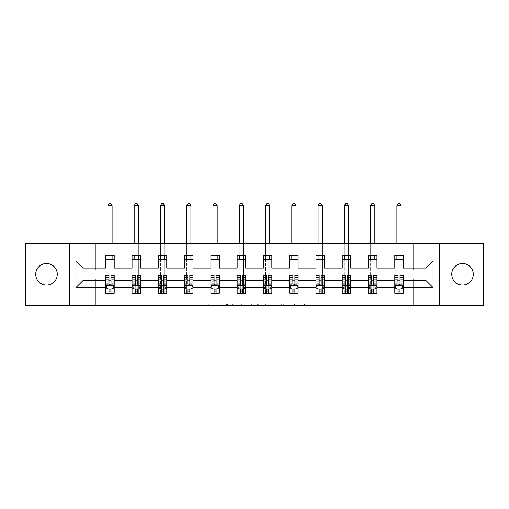<?xml version="1.0" encoding="UTF-8"?>
<svg xmlns="http://www.w3.org/2000/svg" width="509" height="509" viewBox="0 0 509 509"><rect width="100%" height="100%" fill="white"/><g stroke="black" fill="none" stroke-linecap="round" stroke-linejoin="round"><path stroke-width="0.38" stroke-dasharray="2.54 1.91" d="M227.555 305.445L208.83 305.445L227.555 305.445L227.555 303.765L218.832 303.765L218.832 305.445L218.832 303.765L227.555 303.765L227.555 305.445L227.555 303.765L218.832 303.765L218.832 305.445L218.832 303.765L227.555 303.765L208.83 303.765L227.555 303.765M462.496 263.509A10.778 10.778 0 0 0 451.718 274.287A10.778 10.778 0 0 0 462.496 285.065A10.778 10.778 0 0 0 473.275 274.287A10.778 10.778 0 0 0 462.496 263.509M46.504 263.509A10.778 10.778 0 0 0 35.725 274.287A10.778 10.778 0 0 0 46.504 285.065A10.778 10.778 0 0 0 57.282 274.287A10.778 10.778 0 0 0 46.504 263.509M302.81 305.445L283.303 305.445L302.81 305.445L302.81 303.765L294.463 303.765L304.465 303.765L304.465 305.445L304.465 303.765L283.303 303.765L304.465 303.765L304.465 305.445L304.465 303.765L302.81 303.765L302.81 305.445M292.809 305.445L283.965 305.445L292.809 305.445L292.809 303.765L294.463 303.765L292.809 303.765L292.809 305.445L292.809 303.765L283.965 303.765L283.965 305.445L283.965 303.765L292.809 303.765L292.809 305.445M281.655 305.445L283.303 305.445L281.655 305.445L281.655 303.765L283.303 303.765L281.655 303.765L281.655 305.445M207.176 305.445L208.83 305.445L207.176 305.445L207.176 303.765L208.83 303.765L207.176 303.765L207.176 305.445M25.45 305.445L95.762 305.445L95.762 278.754L413.238 278.754L413.238 305.445L95.762 305.445L95.762 278.754L413.238 278.754L413.238 305.445L483.55 305.445L483.55 243.13L413.238 243.13L413.238 269.827L95.762 269.827L95.762 243.13L413.238 243.13L413.238 269.827L95.762 269.827L95.762 243.13L25.45 243.13L25.45 305.445M253.056 305.445L251.401 305.445L253.056 305.445L253.056 303.765L253.056 305.445M231.894 305.445L251.401 305.445L230.24 305.445L231.894 305.445L231.894 303.765L253.056 303.765L230.24 303.765L230.24 305.445L230.24 303.765L231.894 303.765L231.894 305.445M257.599 305.445L278.76 305.445L255.944 305.445L257.599 305.445L257.599 303.765L278.76 303.765L278.76 305.445L278.76 303.765L268.758 303.765L268.758 305.445M400.017 289.023L403.217 289.023L403.217 280.523L425.95 280.523L425.95 268.058L403.217 268.058L403.217 255.34L394.793 255.34L394.793 259.552L403.217 259.552M368.522 259.552L368.522 255.34L376.94 255.34L376.94 259.552L368.522 259.552L368.522 268.058L350.669 268.058L350.669 255.34L342.245 255.34L342.245 259.552L350.669 259.552M315.974 259.552L315.974 255.34L324.392 255.34L324.392 259.552L315.974 259.552L315.974 268.058L298.121 268.058L298.121 255.34L289.697 255.34L289.697 259.552L298.121 259.552M263.427 259.552L263.427 255.34L271.844 255.34L271.844 259.552L263.427 259.552L263.427 268.058L245.573 268.058L245.573 255.34L237.156 255.34L237.156 259.552L245.573 259.552M210.879 259.552L210.879 255.34L219.303 255.34L219.303 259.552L210.879 259.552L210.879 268.058L193.026 268.058L193.026 255.34L184.608 255.34L184.608 259.552L193.026 259.552M158.331 259.552L158.331 255.34L166.755 255.34L166.755 259.552L158.331 259.552L158.331 268.058L140.478 268.058L140.478 255.34L132.06 255.34L132.06 259.552L140.478 259.552M105.783 259.552L105.783 255.34L114.207 255.34L114.207 259.552L105.783 259.552L105.783 268.058L83.05 268.058L83.05 280.523L105.783 280.523L105.783 289.023L108.983 289.023M394.793 259.552L394.793 268.058L376.94 268.058L376.94 259.552M373.74 289.023L376.94 289.023L376.94 280.523L394.793 280.523L394.793 289.023L397.993 289.023M347.469 289.023L350.669 289.023L350.669 280.523L368.522 280.523L368.522 289.023L371.723 289.023M342.245 259.552L342.245 268.058L324.392 268.058L324.392 259.552M321.192 289.023L324.392 289.023L324.392 280.523L342.245 280.523L342.245 289.023L345.446 289.023M294.921 289.023L298.121 289.023L298.121 280.523L315.974 280.523L315.974 289.023L319.175 289.023M289.697 259.552L289.697 268.058L271.844 268.058L271.844 259.552M268.65 289.023L271.844 289.023L271.844 280.523L289.697 280.523L289.697 289.023L292.898 289.023M242.373 289.023L245.573 289.023L245.573 280.523L263.427 280.523L263.427 289.023L266.627 289.023M237.156 259.552L237.156 268.058L219.303 268.058L219.303 259.552M216.102 289.023L219.303 289.023L219.303 280.523L237.156 280.523L237.156 289.023L240.35 289.023M189.825 289.023L193.026 289.023L193.026 280.523L210.879 280.523L210.879 289.023L214.079 289.023M184.608 259.552L184.608 268.058L166.755 268.058L166.755 259.552M163.554 289.023L166.755 289.023L166.755 280.523L184.608 280.523L184.608 289.023L187.808 289.023M137.277 289.023L140.478 289.023L140.478 280.523L158.331 280.523L158.331 289.023L161.531 289.023M132.06 259.552L132.06 268.058L114.207 268.058L114.207 259.552M111.007 289.023L114.207 289.023L114.207 280.523L132.06 280.523L132.06 289.023L135.26 289.023M394.793 275.299L394.793 291.046L394.793 289.023L403.217 289.023L394.793 289.023L394.793 293.235L403.217 293.235L403.217 289.023L403.217 293.235L396.899 293.235L396.899 289.023L394.793 289.023L394.793 293.235L396.899 293.235L396.899 259.552M368.522 275.299L368.522 291.046L368.522 289.023L376.94 289.023L368.522 289.023L368.522 293.235L376.94 293.235L376.94 289.023L376.94 293.235L370.622 293.235L370.622 289.023L368.522 289.023L368.522 293.235L370.622 293.235L370.622 259.552M342.245 275.299L342.245 291.046L342.245 289.023L350.669 289.023L342.245 289.023L342.245 293.235L350.669 293.235L350.669 289.023L350.669 293.235L344.351 293.235L344.351 289.023L342.245 289.023L342.245 293.235L344.351 293.235L344.351 259.552M315.974 275.299L315.974 291.046L315.974 289.023L324.392 289.023L315.974 289.023L315.974 293.235L324.392 293.235L324.392 289.023L324.392 293.235L318.08 293.235L318.08 289.023L315.974 289.023L315.974 293.235L318.08 293.235L318.08 259.552M289.697 275.299L289.697 291.046L289.697 289.023L298.121 289.023L289.697 289.023L289.697 293.235L298.121 293.235L298.121 289.023L298.121 293.235L291.803 293.235L291.803 289.023L289.697 289.023L289.697 293.235L291.803 293.235L291.803 259.552M263.427 275.299L263.427 291.046L263.427 289.023L271.844 289.023L263.427 289.023L263.427 293.235L271.844 293.235L271.844 289.023L271.844 293.235L265.533 293.235L265.533 289.023L263.427 289.023L263.427 293.235L265.533 293.235L265.533 259.552M237.156 275.299L237.156 291.046L237.156 289.023L245.573 289.023L237.156 289.023L237.156 293.235L245.573 293.235L245.573 289.023L245.573 293.235L239.255 293.235L239.255 289.023L237.156 289.023L237.156 293.235L239.255 293.235L239.255 259.552M210.879 275.299L210.879 291.046L210.879 289.023L219.303 289.023L210.879 289.023L210.879 293.235L219.303 293.235L219.303 289.023L219.303 293.235L212.985 293.235L212.985 289.023L210.879 289.023L210.879 293.235L212.985 293.235L212.985 259.552M184.608 275.299L184.608 291.046L184.608 289.023L193.026 289.023L184.608 289.023L184.608 293.235L193.026 293.235L193.026 289.023L193.026 293.235L186.714 293.235L186.714 289.023L184.608 289.023L184.608 293.235L186.714 293.235L186.714 259.552M158.331 275.299L158.331 291.046L158.331 289.023L166.755 289.023L158.331 289.023L158.331 293.235L166.755 293.235L166.755 289.023L166.755 293.235L160.437 293.235L160.437 289.023L158.331 289.023L158.331 293.235L160.437 293.235L160.437 259.552M132.06 275.299L132.06 291.046L132.06 289.023L140.478 289.023L132.06 289.023L132.06 293.235L140.478 293.235L140.478 289.023L140.478 293.235L134.166 293.235L134.166 289.023L132.06 289.023L132.06 293.235L134.166 293.235L134.166 259.552M105.783 275.299L105.783 291.046L105.783 289.023L114.207 289.023L105.783 289.023L105.783 293.235L114.207 293.235L114.207 289.023L114.207 293.235L107.889 293.235L107.889 289.023L105.783 289.023L105.783 293.235L107.889 293.235L107.889 259.552M69.491 305.445L69.491 243.13M439.509 243.13L439.509 305.445M233.714 305.445L236.106 305.445L233.714 305.445L233.714 303.765L232.556 303.765L232.556 305.445L232.556 303.765L236.106 303.765L233.714 303.765L233.714 305.445M236.106 305.445L241.4 305.445L236.106 305.445L236.106 303.765L241.4 303.765L241.4 305.445L241.4 303.765L236.106 303.765L236.106 305.445M257.599 303.765L267.104 303.765L267.104 305.445L267.104 303.765L265.45 303.765L267.104 303.765L267.104 305.445L267.104 303.765L268.758 303.765M258.26 303.765L258.26 305.445L258.26 303.765M255.944 303.765L255.944 305.445L255.944 303.765M114.207 275.299L114.207 291.046L111.007 291.046L111.007 293.235L108.983 293.235L108.983 291.046L105.783 291.046L114.207 291.046L114.207 289.023L112.101 289.023L112.101 259.552M114.207 288.737L114.207 280.523M114.207 285.574L112.521 288.94L107.469 288.94L105.783 285.574L105.783 277.488L105.783 288.737M105.783 285.574L105.783 280.523M111.007 275.299L111.007 284.722L114.207 284.722M114.207 285.314L111.007 285.314L111.007 277.488L111.007 284.308C110.332 285.587 109.664 285.587 108.983 284.308L108.983 277.488L108.983 285.314L105.783 285.314M111.007 291.046L111.007 284.722M105.783 284.722L108.983 284.722L108.983 291.046M111.007 285.314L111.007 288.94M108.983 288.94L108.983 285.314M108.983 284.722L108.983 275.299M107.889 289.023L112.101 289.023L112.101 293.235L112.101 205.744L110.841 203.555L109.155 203.555L107.889 205.744L107.889 280.605L112.101 280.605L107.889 280.605L107.889 289.023M112.101 255.34L112.101 243.13M107.889 255.34L107.889 243.13M107.889 205.744L112.101 205.744M140.478 275.299L140.478 291.046L137.277 291.046L137.277 293.235L135.26 293.235L135.26 291.046L132.06 291.046L140.478 291.046L140.478 289.023L138.378 289.023L138.378 259.552M140.478 288.737L140.478 280.523M140.478 285.574L132.098 285.657L132.06 277.488L132.06 288.737M132.06 285.574L132.06 280.523M132.105 285.657L133.746 288.94L138.798 288.94L140.439 285.657M137.277 275.299L137.277 284.722L140.478 284.722M140.478 285.314L137.277 285.314L137.277 277.488L137.277 284.308C136.609 285.587 135.935 285.587 135.26 284.308L135.26 277.488L135.26 285.314L132.06 285.314M137.277 291.046L137.277 284.722M132.06 284.722L135.26 284.722L135.26 291.046M137.277 285.314L137.277 288.94M135.26 288.94L135.26 285.314M135.26 284.722L135.26 275.299M134.166 289.023L138.378 289.023L138.378 293.235L138.378 205.744L137.112 203.555L135.426 203.555L134.166 205.744L134.166 280.605L138.378 280.605L134.166 280.605L134.166 289.023M138.378 255.34L138.378 243.13M134.166 255.34L134.166 243.13M134.166 205.744L138.378 205.744M166.755 275.299L166.755 291.046L163.554 291.046L163.554 293.235L161.531 293.235L161.531 291.046L158.331 291.046L166.755 291.046L166.755 289.023L164.649 289.023L164.649 259.552M166.755 288.737L166.755 280.523M166.755 285.574L165.069 288.94L160.017 288.94L158.331 285.574L158.331 277.488L158.331 288.737M158.331 285.574L158.331 280.523M163.554 275.299L163.554 284.722L166.755 284.722M166.755 285.314L163.554 285.314L163.554 277.488L163.554 284.308C162.88 285.587 162.206 285.587 161.531 284.308L161.531 277.488L161.531 285.314L158.331 285.314M163.554 291.046L163.554 284.722M158.331 284.722L161.531 284.722L161.531 291.046M163.554 285.314L163.554 288.94M161.531 288.94L161.531 285.314M161.531 284.722L161.531 275.299M160.437 289.023L164.649 289.023L164.649 293.235L164.649 205.744L163.383 203.555L161.703 203.555L160.437 205.744L160.437 280.605L164.649 280.605L160.437 280.605L160.437 289.023M164.649 255.34L164.649 243.13M160.437 255.34L160.437 243.13M160.437 205.744L164.649 205.744M193.026 275.299L193.026 291.046L189.825 291.046L189.825 293.235L187.808 293.235L187.808 291.046L184.608 291.046L193.026 291.046L193.026 289.023L190.92 289.023L190.92 259.552M193.026 288.737L193.026 280.523M193.026 285.574L191.346 288.94L186.288 288.94L184.608 285.574L184.608 277.488L184.608 288.737M184.608 285.574L184.608 280.523M189.825 275.299L189.825 284.722L193.026 284.722M193.026 285.314L189.825 285.314L189.825 277.488L189.825 284.308C189.157 285.587 188.483 285.587 187.808 284.308L187.808 277.488L187.808 285.314L184.608 285.314M189.825 291.046L189.825 284.722M184.608 284.722L187.808 284.722L187.808 291.046M189.825 285.314L189.825 288.94M187.808 288.94L187.808 285.314M187.808 284.722L187.808 275.299M186.714 289.023L190.92 289.023L190.92 293.235L190.92 205.744L189.66 203.555L187.974 203.555L186.714 205.744L186.714 280.605L190.92 280.605L186.714 280.605L186.714 289.023M190.92 255.34L190.92 243.13M186.714 255.34L186.714 243.13M186.714 205.744L190.92 205.744M219.303 275.299L219.303 291.046L216.102 291.046L216.102 293.235L214.079 293.235L214.079 291.046L210.879 291.046L219.303 291.046L219.303 289.023L217.197 289.023L217.197 259.552M219.303 288.737L219.303 280.523M219.303 285.574L217.617 288.94L212.565 288.94L210.879 285.574L210.879 277.488L210.879 288.737M210.879 285.574L210.879 280.523M216.102 275.299L216.102 284.722L219.303 284.722M219.303 285.314L216.102 285.314L216.102 277.488L216.102 284.308C215.428 285.587 214.753 285.587 214.079 284.308L214.079 277.488L214.079 285.314L210.879 285.314M216.102 291.046L216.102 284.722M210.879 284.722L214.079 284.722L214.079 291.046M216.102 285.314L216.102 288.94M214.079 288.94L214.079 285.314M214.079 284.722L214.079 275.299M212.985 289.023L217.197 289.023L217.197 293.235L217.197 205.744L215.931 203.555L214.251 203.555L212.985 205.744L212.985 280.605L217.197 280.605L212.985 280.605L212.985 289.023M217.197 255.34L217.197 243.13M212.985 255.34L212.985 243.13M212.985 205.744L217.197 205.744M245.573 275.299L245.573 291.046L242.373 291.046L242.373 293.235L240.35 293.235L240.35 291.046L237.156 291.046L245.573 291.046L245.573 289.023L243.467 289.023L243.467 259.552M245.573 288.737L245.573 280.523M245.573 285.574L243.887 288.94L238.836 288.94L237.156 285.574L237.156 277.488L237.156 288.737M237.156 285.574L237.156 280.523M242.373 275.299L242.373 284.722L245.573 284.722M245.573 285.314L242.373 285.314L242.373 277.488L242.373 284.308C241.699 285.587 241.031 285.587 240.35 284.308L240.35 277.488L240.35 285.314L237.156 285.314M242.373 291.046L242.373 284.722M237.156 284.722L240.35 284.722L240.35 291.046M242.373 285.314L242.373 288.94M240.35 288.94L240.35 285.314M240.35 284.722L240.35 275.299M239.255 289.023L243.467 289.023L243.467 293.235L243.467 205.744L242.208 203.555L240.522 203.555L239.255 205.744L239.255 280.605L243.467 280.605L239.255 280.605L239.255 289.023M243.467 255.34L243.467 243.13M239.255 255.34L239.255 243.13M239.255 205.744L243.467 205.744M271.844 275.299L271.844 291.046L268.65 291.046L268.65 293.235L266.627 293.235L266.627 291.046L263.427 291.046L271.844 291.046L271.844 289.023L269.745 289.023L269.745 259.552M271.844 288.737L271.844 280.523M271.844 285.574L270.164 288.94L265.113 288.94L263.427 285.574L263.427 277.488L263.427 288.737M263.427 285.574L263.427 280.523M268.65 275.299L268.65 284.722L271.844 284.722M271.844 285.314L268.65 285.314L268.65 277.488L268.65 284.308C267.976 285.587 267.301 285.587 266.627 284.308L266.627 277.488L266.627 285.314L263.427 285.314M268.65 291.046L268.65 284.722M263.427 284.722L266.627 284.722L266.627 291.046M268.65 285.314L268.65 288.94M266.627 288.94L266.627 285.314M266.627 284.722L266.627 275.299M265.533 289.023L269.745 289.023L269.745 293.235L269.745 205.744L268.478 203.555L266.792 203.555L265.533 205.744L265.533 280.605L269.745 280.605L265.533 280.605L265.533 289.023M269.745 255.34L269.745 243.13M265.533 255.34L265.533 243.13M265.533 205.744L269.745 205.744M298.121 275.299L298.121 291.046L294.921 291.046L294.921 293.235L292.898 293.235L292.898 291.046L289.697 291.046L298.121 291.046L298.121 289.023L296.015 289.023L296.015 259.552M298.121 288.737L298.121 280.523M298.121 285.574L296.435 288.94L291.383 288.94L289.697 285.574L289.697 277.488L289.697 288.737M289.697 285.574L289.697 280.523M294.921 275.299L294.921 284.722L298.121 284.722M298.121 285.314L294.921 285.314L294.921 277.488L294.921 284.308C294.247 285.587 293.572 285.587 292.898 284.308L292.898 277.488L292.898 285.314L289.697 285.314M294.921 291.046L294.921 284.722M289.697 284.722L292.898 284.722L292.898 291.046M294.921 285.314L294.921 288.94M292.898 288.94L292.898 285.314M292.898 284.722L292.898 275.299M291.803 289.023L296.015 289.023L296.015 293.235L296.015 205.744L294.749 203.555L293.069 203.555L291.803 205.744L291.803 280.605L296.015 280.605L291.803 280.605L291.803 289.023M296.015 255.34L296.015 243.13M291.803 255.34L291.803 243.13M291.803 205.744L296.015 205.744M324.392 275.299L324.392 291.046L321.192 291.046L321.192 293.235L319.175 293.235L319.175 291.046L315.974 291.046L324.392 291.046L324.392 289.023L322.286 289.023L322.286 259.552M324.392 288.737L324.392 280.523M324.392 285.574L322.712 288.94L317.654 288.94L315.974 285.574L315.974 277.488L315.974 288.737M315.974 285.574L315.974 280.523M321.192 275.299L321.192 284.722L324.392 284.722M324.392 285.314L321.192 285.314L321.192 277.488L321.192 284.308C320.524 285.587 319.849 285.587 319.175 284.308L319.175 277.488L319.175 285.314L315.974 285.314M321.192 291.046L321.192 284.722M315.974 284.722L319.175 284.722L319.175 291.046M321.192 285.314L321.192 288.94M319.175 288.94L319.175 285.314M319.175 284.722L319.175 275.299M318.08 289.023L322.286 289.023L322.286 293.235L322.286 205.744L321.026 203.555L319.34 203.555L318.08 205.744L318.08 280.605L322.286 280.605L318.08 280.605L318.08 289.023M322.286 255.34L322.286 243.13M318.08 255.34L318.08 243.13M318.08 205.744L322.286 205.744M350.669 275.299L350.669 291.046L347.469 291.046L347.469 293.235L345.446 293.235L345.446 291.046L342.245 291.046L350.669 291.046L350.669 289.023L348.563 289.023L348.563 259.552M350.669 288.737L350.669 280.523M350.669 285.574L348.983 288.94L343.931 288.94L342.245 285.574L342.245 277.488L342.245 288.737M342.245 285.574L342.245 280.523M347.469 275.299L347.469 284.722L350.669 284.722M350.669 285.314L347.469 285.314L347.469 277.488L347.469 284.308C346.794 285.587 346.12 285.587 345.446 284.308L345.446 277.488L345.446 285.314L342.245 285.314M347.469 291.046L347.469 284.722M342.245 284.722L345.446 284.722L345.446 291.046M347.469 285.314L347.469 288.94M345.446 288.94L345.446 285.314M345.446 284.722L345.446 275.299M344.351 289.023L348.563 289.023L348.563 293.235L348.563 205.744L347.297 203.555L345.617 203.555L344.351 205.744L344.351 280.605L348.563 280.605L344.351 280.605L344.351 289.023M348.563 255.34L348.563 243.13M344.351 255.34L344.351 243.13M344.351 205.744L348.563 205.744M376.94 275.299L376.94 291.046L373.74 291.046L373.74 293.235L371.723 293.235L371.723 291.046L368.522 291.046L376.94 291.046L376.94 289.023L374.834 289.023L374.834 259.552M376.94 288.737L376.94 280.523M376.902 285.657L375.254 288.94L370.202 288.94L368.522 285.574L368.522 277.488L368.522 288.737M368.522 285.574L368.522 280.523M373.74 275.299L373.74 284.722L376.94 284.722M376.94 285.314L373.74 285.314L373.74 277.488L373.74 284.308C373.072 285.587 372.397 285.587 371.723 284.308L371.723 277.488L371.723 285.314L368.522 285.314M373.74 291.046L373.74 284.722M368.522 284.722L371.723 284.722L371.723 291.046M373.74 285.314L373.74 288.94M371.723 288.94L371.723 285.314M371.723 284.722L371.723 275.299M376.94 285.574L368.561 285.657M370.622 289.023L374.834 289.023L374.834 293.235L374.834 205.744L373.574 203.555L371.888 203.555L370.622 205.744L370.622 280.605L374.834 280.605L370.622 280.605L370.622 289.023M374.834 255.34L374.834 243.13M370.622 255.34L370.622 243.13M370.622 205.744L374.834 205.744M403.217 275.299L403.217 291.046L400.017 291.046L400.017 293.235L397.993 293.235L397.993 291.046L394.793 291.046L403.217 291.046L403.217 289.023L401.111 289.023L401.111 259.552M403.217 288.737L403.217 280.523M403.217 285.574L401.531 288.94L396.479 288.94L394.793 285.574L394.793 277.488L394.793 288.737M394.793 285.574L394.793 280.523M400.017 275.299L400.017 284.722L403.217 284.722M403.217 285.314L400.017 285.314L400.017 277.488L400.017 284.308C399.342 285.587 398.668 285.587 397.993 284.308L397.993 277.488L397.993 285.314L394.793 285.314M400.017 291.046L400.017 284.722M394.793 284.722L397.993 284.722L397.993 291.046M400.017 285.314L400.017 288.94M397.993 288.94L397.993 285.314M397.993 284.722L397.993 275.299M396.899 289.023L401.111 289.023L401.111 293.235L401.111 205.744L399.845 203.555L398.159 203.555L396.899 205.744L396.899 280.605L401.111 280.605L396.899 280.605L396.899 289.023M401.111 255.34L401.111 243.13M396.899 255.34L396.899 243.13M396.899 205.744L401.111 205.744M226.397 303.765L226.397 305.445L226.397 303.765M224.125 303.765L224.125 305.445L224.125 303.765M208.83 303.765L208.83 305.445L208.83 303.765M251.401 303.765L251.401 305.445L251.401 303.765M277.106 303.765L277.106 305.445L277.106 303.765M265.45 303.765L265.45 305.445L265.45 303.765M259.914 303.765L259.914 305.445L259.914 303.765M294.463 303.765L294.463 305.445L294.463 303.765M283.303 303.765L283.303 305.445L283.303 303.765M114.162 285.657L105.827 285.657M114.207 279.244L111.007 279.244M111.007 288.151L114.207 288.151M105.783 288.151L108.983 288.151M112.623 288.737L111.007 288.737M108.983 288.737L107.367 288.737M108.983 279.244L105.783 279.244M114.207 283.755L111.007 283.755M108.983 283.755L105.783 283.755M105.783 289.977L108.983 289.977M111.007 289.977L114.207 289.977M140.478 279.244L137.277 279.244M137.277 288.151L140.478 288.151M132.06 288.151L135.26 288.151M138.9 288.737L137.277 288.737M135.26 288.737L133.644 288.737M135.26 279.244L132.06 279.244M140.478 283.755L137.277 283.755M135.26 283.755L132.06 283.755M132.06 289.977L135.26 289.977M137.277 289.977L140.478 289.977M166.71 285.657L158.375 285.657M166.755 279.244L163.554 279.244M163.554 288.151L166.755 288.151M158.331 288.151L161.531 288.151M165.171 288.737L163.554 288.737M161.531 288.737L159.915 288.737M161.531 279.244L158.331 279.244M166.755 283.755L163.554 283.755M161.531 283.755L158.331 283.755M158.331 289.977L161.531 289.977M163.554 289.977L166.755 289.977M192.987 285.657L184.646 285.657M193.026 279.244L189.825 279.244M189.825 288.151L193.026 288.151M184.608 288.151L187.808 288.151M191.441 288.737L189.825 288.737M187.808 288.737L186.192 288.737M187.808 279.244L184.608 279.244M193.026 283.755L189.825 283.755M187.808 283.755L184.608 283.755M184.608 289.977L187.808 289.977M189.825 289.977L193.026 289.977M219.258 285.657L210.923 285.657M219.303 279.244L216.102 279.244M216.102 288.151L219.303 288.151M210.879 288.151L214.079 288.151M217.718 288.737L216.102 288.737M214.079 288.737L212.463 288.737M214.079 279.244L210.879 279.244M219.303 283.755L216.102 283.755M214.079 283.755L210.879 283.755M210.879 289.977L214.079 289.977M216.102 289.977L219.303 289.977M245.529 285.657L237.194 285.657M245.573 279.244L242.373 279.244M242.373 288.151L245.573 288.151M237.156 288.151L240.35 288.151M243.989 288.737L242.373 288.737M240.35 288.737L238.734 288.737M240.35 279.244L237.156 279.244M245.573 283.755L242.373 283.755M240.35 283.755L237.156 283.755M237.156 289.977L240.35 289.977M242.373 289.977L245.573 289.977M271.806 285.657L263.471 285.657M271.844 279.244L268.65 279.244M268.65 288.151L271.844 288.151M263.427 288.151L266.627 288.151M270.266 288.737L268.65 288.737M266.627 288.737L265.011 288.737M266.627 279.244L263.427 279.244M271.844 283.755L268.65 283.755M266.627 283.755L263.427 283.755M263.427 289.977L266.627 289.977M268.65 289.977L271.844 289.977M298.077 285.657L289.742 285.657M298.121 279.244L294.921 279.244M294.921 288.151L298.121 288.151M289.697 288.151L292.898 288.151M296.537 288.737L294.921 288.737M292.898 288.737L291.282 288.737M292.898 279.244L289.697 279.244M298.121 283.755L294.921 283.755M292.898 283.755L289.697 283.755M289.697 289.977L292.898 289.977M294.921 289.977L298.121 289.977M324.354 285.657L316.013 285.657M324.392 279.244L321.192 279.244M321.192 288.151L324.392 288.151M315.974 288.151L319.175 288.151M322.808 288.737L321.192 288.737M319.175 288.737L317.559 288.737M319.175 279.244L315.974 279.244M324.392 283.755L321.192 283.755M319.175 283.755L315.974 283.755M315.974 289.977L319.175 289.977M321.192 289.977L324.392 289.977M350.625 285.657L342.29 285.657M350.669 279.244L347.469 279.244M347.469 288.151L350.669 288.151M342.245 288.151L345.446 288.151M349.085 288.737L347.469 288.737M345.446 288.737L343.829 288.737M345.446 279.244L342.245 279.244M350.669 283.755L347.469 283.755M345.446 283.755L342.245 283.755M342.245 289.977L345.446 289.977M347.469 289.977L350.669 289.977M376.94 279.244L373.74 279.244M373.74 288.151L376.94 288.151M368.522 288.151L371.723 288.151M375.356 288.737L373.74 288.737M371.723 288.737L370.1 288.737M371.723 279.244L368.522 279.244M376.94 283.755L373.74 283.755M371.723 283.755L368.522 283.755M368.522 289.977L371.723 289.977M373.74 289.977L376.94 289.977M403.173 285.657L394.838 285.657M403.217 279.244L400.017 279.244M400.017 288.151L403.217 288.151M394.793 288.151L397.993 288.151M401.633 288.737L400.017 288.737M397.993 288.737L396.377 288.737M397.993 279.244L394.793 279.244M403.217 283.755L400.017 283.755M397.993 283.755L394.793 283.755M394.793 289.977L397.993 289.977M400.017 289.977L403.217 289.977M114.207 277.488L111.007 277.488M108.983 277.488L105.783 277.488M140.478 277.488L137.277 277.488M135.26 277.488L132.06 277.488M166.755 277.488L163.554 277.488M161.531 277.488L158.331 277.488M193.026 277.488L189.825 277.488M187.808 277.488L184.608 277.488M219.303 277.488L216.102 277.488M214.079 277.488L210.879 277.488M245.573 277.488L242.373 277.488M240.35 277.488L237.156 277.488M271.844 277.488L268.65 277.488M266.627 277.488L263.427 277.488M298.121 277.488L294.921 277.488M292.898 277.488L289.697 277.488M324.392 277.488L321.192 277.488M319.175 277.488L315.974 277.488M350.669 277.488L347.469 277.488M345.446 277.488L342.245 277.488M376.94 277.488L373.74 277.488M371.723 277.488L368.522 277.488M403.217 277.488L400.017 277.488M397.993 277.488L394.793 277.488"/><path stroke-width="0.76" d="M462.496 263.509A10.778 10.778 0 0 0 451.718 274.287A10.778 10.778 0 0 0 462.496 285.065A10.778 10.778 0 0 0 473.275 274.287A10.778 10.778 0 0 0 462.496 263.509M46.504 263.509A10.778 10.778 0 0 0 35.725 274.287A10.778 10.778 0 0 0 46.504 285.065A10.778 10.778 0 0 0 57.282 274.287A10.778 10.778 0 0 0 46.504 263.509M439.509 305.445L483.55 305.445L483.55 243.13L439.509 243.13L439.509 305.445L69.491 305.445L69.491 243.13L25.45 243.13L25.45 305.445L69.491 305.445M403.217 287.591L403.217 280.523L425.95 280.523L433.025 287.591L403.217 287.591L403.217 293.235L400.017 293.235L400.017 288.94M439.509 243.13L69.491 243.13M394.793 287.591L376.94 287.591L376.94 280.523L394.793 280.523L394.793 293.235L403.217 293.235L403.217 288.737L401.633 288.737M376.94 287.591L376.94 293.235L373.74 293.235L373.74 288.94M368.522 287.591L350.669 287.591L350.669 280.523L368.522 280.523L368.522 293.235L376.94 293.235L376.94 288.737L375.356 288.737M350.669 287.591L350.669 293.235L347.469 293.235L347.469 288.94M342.245 287.591L324.392 287.591L324.392 280.523L342.245 280.523L342.245 293.235L350.669 293.235L350.669 288.737L349.085 288.737M324.392 287.591L324.392 293.235L321.192 293.235L321.192 288.94M315.974 287.591L298.121 287.591L298.121 280.523L315.974 280.523L315.974 293.235L324.392 293.235L324.392 288.737L322.808 288.737M298.121 287.591L298.121 293.235L294.921 293.235L294.921 288.94M289.697 287.591L271.844 287.591L271.844 280.523L289.697 280.523L289.697 293.235L298.121 293.235L298.121 288.737L296.537 288.737M271.844 287.591L271.844 293.235L268.65 293.235L268.65 288.94M263.427 287.591L245.573 287.591L245.573 280.523L263.427 280.523L263.427 293.235L271.844 293.235L271.844 288.737L270.266 288.737M245.573 287.591L245.573 293.235L242.373 293.235L242.373 288.94M237.156 287.591L219.303 287.591L219.303 280.523L237.156 280.523L237.156 293.235L245.573 293.235L245.573 288.737L243.989 288.737M219.303 287.591L219.303 293.235L216.102 293.235L216.102 288.94M210.879 287.591L193.026 287.591L193.026 280.523L210.879 280.523L210.879 293.235L219.303 293.235L219.303 288.737L217.718 288.737M193.026 287.591L193.026 293.235L189.825 293.235L189.825 288.94M184.608 287.591L166.755 287.591L166.755 280.523L184.608 280.523L184.608 293.235L193.026 293.235L193.026 288.737L191.441 288.737M166.755 287.591L166.755 293.235L163.554 293.235L163.554 288.94M158.331 287.591L140.478 287.591L140.478 280.523L158.331 280.523L158.331 293.235L166.755 293.235L166.755 288.737L165.171 288.737M140.478 287.591L140.478 293.235L137.277 293.235L137.277 288.94M132.06 287.591L114.207 287.591L114.207 280.523L132.06 280.523L132.06 293.235L140.478 293.235L140.478 288.737L138.9 288.737M114.207 287.591L114.207 293.235L111.007 293.235L111.007 288.94M105.783 287.591L75.975 287.591L75.975 260.983L105.783 260.983L105.783 268.058L83.05 268.058L83.05 280.523L105.783 280.523L105.783 293.235L114.207 293.235L114.207 288.737L112.623 288.737M114.207 260.983L132.06 260.983L132.06 268.058L114.207 268.058L114.207 255.34L105.783 255.34L105.783 260.983M140.478 260.983L158.331 260.983L158.331 268.058L140.478 268.058L140.478 255.34L132.06 255.34L132.06 260.983M166.755 260.983L184.608 260.983L184.608 268.058L166.755 268.058L166.755 255.34L158.331 255.34L158.331 260.983M193.026 260.983L210.879 260.983L210.879 268.058L193.026 268.058L193.026 255.34L184.608 255.34L184.608 260.983M219.303 260.983L237.156 260.983L237.156 268.058L219.303 268.058L219.303 255.34L210.879 255.34L210.879 260.983M245.573 260.983L263.427 260.983L263.427 268.058L245.573 268.058L245.573 255.34L237.156 255.34L237.156 260.983M271.844 260.983L289.697 260.983L289.697 268.058L271.844 268.058L271.844 255.34L263.427 255.34L263.427 260.983M298.121 260.983L315.974 260.983L315.974 268.058L298.121 268.058L298.121 255.34L289.697 255.34L289.697 260.983M324.392 260.983L342.245 260.983L342.245 268.058L324.392 268.058L324.392 255.34L315.974 255.34L315.974 260.983M350.669 260.983L368.522 260.983L368.522 268.058L350.669 268.058L350.669 255.34L342.245 255.34L342.245 260.983M376.94 260.983L394.793 260.983L394.793 268.058L376.94 268.058L376.94 255.34L368.522 255.34L368.522 260.983M425.95 280.523L425.95 268.058L403.217 268.058L403.217 255.34L394.793 255.34L394.793 260.983M403.217 260.983L433.025 260.983L433.025 287.591M75.975 260.983L83.05 268.058M394.793 259.552L403.217 259.552M368.522 259.552L376.94 259.552M342.245 259.552L350.669 259.552M315.974 259.552L324.392 259.552M289.697 259.552L298.121 259.552M263.427 259.552L271.844 259.552M237.156 259.552L245.573 259.552M210.879 259.552L219.303 259.552M184.608 259.552L193.026 259.552M158.331 259.552L166.755 259.552M132.06 259.552L140.478 259.552M105.783 259.552L114.207 259.552M108.983 289.023L111.007 289.023M135.26 289.023L137.277 289.023M161.531 289.023L163.554 289.023M187.808 289.023L189.825 289.023M214.079 289.023L216.102 289.023M240.35 289.023L242.373 289.023M266.627 289.023L268.65 289.023M292.898 289.023L294.921 289.023M319.175 289.023L321.192 289.023M345.446 289.023L347.469 289.023M371.723 289.023L373.74 289.023M397.993 289.023L400.017 289.023M83.05 280.523L75.975 287.591M433.025 260.983L425.95 268.058M108.983 291.046L111.007 291.046M114.207 277.411L114.207 275.299L111.007 275.299L111.007 277.411L114.207 277.411L114.207 280.523M105.783 280.523L105.783 275.299L108.983 275.299L108.983 284.308C109.658 285.606 110.332 285.606 111.007 284.308L111.007 277.411M107.367 288.737L105.783 288.737L105.783 293.235L108.983 293.235L108.983 288.94M105.783 285.574L107.469 288.94L112.521 288.94L114.207 285.574M112.101 259.552L112.101 255.34M112.101 243.13L112.101 205.744L107.889 205.744L107.889 243.13M107.889 259.552L107.889 255.34M107.889 205.744L109.155 203.555L110.841 203.555L112.101 205.744M135.26 291.046L137.277 291.046M140.478 277.411L140.478 275.299L137.277 275.299L137.277 277.411L140.478 277.411L140.478 280.523M132.06 280.523L132.06 275.299L135.26 275.299L135.26 284.308C135.935 285.606 136.603 285.606 137.277 284.308L137.277 277.411M133.644 288.737L132.06 288.737L132.06 293.235L135.26 293.235L135.26 288.94M132.105 285.657L133.746 288.94L138.798 288.94L140.478 285.574M132.06 285.574L140.439 285.657M138.378 259.552L138.378 255.34M138.378 243.13L138.378 205.744L134.166 205.744L134.166 243.13M134.166 259.552L134.166 255.34M134.166 205.744L135.426 203.555L137.112 203.555L138.378 205.744M161.531 291.046L163.554 291.046M166.755 277.411L166.755 275.299L163.554 275.299L163.554 277.411L166.755 277.411L166.755 280.523M158.331 280.523L158.331 275.299L161.531 275.299L161.531 284.308C162.206 285.606 162.88 285.606 163.554 284.308L163.554 277.411M159.915 288.737L158.331 288.737L158.331 293.235L161.531 293.235L161.531 288.94M158.331 285.574L160.017 288.94L165.069 288.94L166.755 285.574M164.649 259.552L164.649 255.34M164.649 243.13L164.649 205.744L160.437 205.744L160.437 243.13M160.437 259.552L160.437 255.34M160.437 205.744L161.703 203.555L163.383 203.555L164.649 205.744M187.808 291.046L189.825 291.046M193.026 277.411L193.026 275.299L189.825 275.299L189.825 277.411L193.026 277.411L193.026 280.523M184.608 280.523L184.608 275.299L187.808 275.299L187.808 284.308C188.476 285.606 189.151 285.606 189.825 284.308L189.825 277.411M186.192 288.737L184.608 288.737L184.608 293.235L187.808 293.235L187.808 288.94M184.608 285.574L186.288 288.94L191.346 288.94L193.026 285.574M190.92 259.552L190.92 255.34M190.92 243.13L190.92 205.744L186.714 205.744L186.714 243.13M186.714 259.552L186.714 255.34M186.714 205.744L187.974 203.555L189.66 203.555L190.92 205.744M214.079 291.046L216.102 291.046M219.303 277.411L219.303 275.299L216.102 275.299L216.102 277.411L219.303 277.411L219.303 280.523M210.879 280.523L210.879 275.299L214.079 275.299L214.079 284.308C214.753 285.606 215.428 285.606 216.102 284.308L216.102 277.411M212.463 288.737L210.879 288.737L210.879 293.235L214.079 293.235L214.079 288.94M210.879 285.574L212.565 288.94L217.617 288.94L219.303 285.574M217.197 259.552L217.197 255.34M217.197 243.13L217.197 205.744L212.985 205.744L212.985 243.13M212.985 259.552L212.985 255.34M212.985 205.744L214.251 203.555L215.931 203.555L217.197 205.744M240.35 291.046L242.373 291.046M245.573 277.411L245.573 275.299L242.373 275.299L242.373 277.411L245.573 277.411L245.573 280.523M237.156 280.523L237.156 275.299L240.35 275.299L240.35 284.308C241.024 285.606 241.699 285.606 242.373 284.308L242.373 277.411M238.734 288.737L237.156 288.737L237.156 293.235L240.35 293.235L240.35 288.94M237.156 285.574L238.836 288.94L243.887 288.94L245.573 285.574M243.467 259.552L243.467 255.34M243.467 243.13L243.467 205.744L239.255 205.744L239.255 243.13M239.255 259.552L239.255 255.34M239.255 205.744L240.522 203.555L242.208 203.555L243.467 205.744M266.627 291.046L268.65 291.046M271.844 277.411L271.844 275.299L268.65 275.299L268.65 277.411L271.844 277.411L271.844 280.523M263.427 280.523L263.427 275.299L266.627 275.299L266.627 284.308C267.301 285.606 267.976 285.606 268.65 284.308L268.65 277.411M265.011 288.737L263.427 288.737L263.427 293.235L266.627 293.235L266.627 288.94M263.427 285.574L265.113 288.94L270.164 288.94L271.844 285.574M269.745 259.552L269.745 255.34M269.745 243.13L269.745 205.744L265.533 205.744L265.533 243.13M265.533 259.552L265.533 255.34M265.533 205.744L266.792 203.555L268.478 203.555L269.745 205.744M292.898 291.046L294.921 291.046M298.121 277.411L298.121 275.299L294.921 275.299L294.921 277.411L298.121 277.411L298.121 280.523M289.697 280.523L289.697 275.299L292.898 275.299L292.898 284.308C293.572 285.606 294.247 285.606 294.921 284.308L294.921 277.411M291.282 288.737L289.697 288.737L289.697 293.235L292.898 293.235L292.898 288.94M289.697 285.574L291.383 288.94L296.435 288.94L298.121 285.574M296.015 259.552L296.015 255.34M296.015 243.13L296.015 205.744L291.803 205.744L291.803 243.13M291.803 259.552L291.803 255.34M291.803 205.744L293.069 203.555L294.749 203.555L296.015 205.744M319.175 291.046L321.192 291.046M324.392 277.411L324.392 275.299L321.192 275.299L321.192 277.411L324.392 277.411L324.392 280.523M315.974 280.523L315.974 275.299L319.175 275.299L319.175 284.308C319.843 285.606 320.517 285.606 321.192 284.308L321.192 277.411M317.559 288.737L315.974 288.737L315.974 293.235L319.175 293.235L319.175 288.94M315.974 285.574L317.654 288.94L322.712 288.94L324.392 285.574M322.286 259.552L322.286 255.34M322.286 243.13L322.286 205.744L318.08 205.744L318.08 243.13M318.08 259.552L318.08 255.34M318.08 205.744L319.34 203.555L321.026 203.555L322.286 205.744M345.446 291.046L347.469 291.046M350.669 277.411L350.669 275.299L347.469 275.299L347.469 277.411L350.669 277.411L350.669 280.523M342.245 280.523L342.245 275.299L345.446 275.299L345.446 284.308C346.12 285.606 346.794 285.606 347.469 284.308L347.469 277.411M343.829 288.737L342.245 288.737L342.245 293.235L345.446 293.235L345.446 288.94M342.245 285.574L343.931 288.94L348.983 288.94L350.669 285.574M348.563 259.552L348.563 255.34M348.563 243.13L348.563 205.744L344.351 205.744L344.351 243.13M344.351 259.552L344.351 255.34M344.351 205.744L345.617 203.555L347.297 203.555L348.563 205.744M371.723 291.046L373.74 291.046M376.94 277.411L376.94 275.299L373.74 275.299L373.74 277.411L376.94 277.411L376.94 280.523M368.522 280.523L368.522 275.299L371.723 275.299L371.723 284.308C372.391 285.606 373.065 285.606 373.74 284.308L373.74 277.411M370.1 288.737L368.522 288.737L368.522 293.235L371.723 293.235L371.723 288.94M368.522 285.574L370.202 288.94L375.254 288.94L376.902 285.657M368.561 285.657L376.94 285.574M374.834 259.552L374.834 255.34M374.834 243.13L374.834 205.744L370.622 205.744L370.622 243.13M370.622 259.552L370.622 255.34M370.622 205.744L371.888 203.555L373.574 203.555L374.834 205.744M397.993 291.046L400.017 291.046M403.217 277.411L403.217 275.299L400.017 275.299L400.017 277.411L403.217 277.411L403.217 280.523M394.793 280.523L394.793 275.299L397.993 275.299L397.993 284.308C398.668 285.606 399.342 285.606 400.017 284.308L400.017 277.411M396.377 288.737L394.793 288.737L394.793 293.235L397.993 293.235L397.993 288.94M394.793 285.574L396.479 288.94L401.531 288.94L403.217 285.574M401.111 259.552L401.111 255.34M401.111 243.13L401.111 205.744L396.899 205.744L396.899 243.13M396.899 259.552L396.899 255.34M396.899 205.744L398.159 203.555L399.845 203.555L401.111 205.744M105.827 285.657L114.162 285.657M105.783 277.411L108.983 277.411M111.007 281.929L114.207 281.929M105.783 281.929L108.983 281.929M108.983 289.977L111.007 289.977M132.06 277.411L135.26 277.411M137.277 281.929L140.478 281.929M132.06 281.929L135.26 281.929M135.26 289.977L137.277 289.977M158.375 285.657L166.71 285.657M158.331 277.411L161.531 277.411M163.554 281.929L166.755 281.929M158.331 281.929L161.531 281.929M161.531 289.977L163.554 289.977M184.646 285.657L192.987 285.657M184.608 277.411L187.808 277.411M189.825 281.929L193.026 281.929M184.608 281.929L187.808 281.929M187.808 289.977L189.825 289.977M210.923 285.657L219.258 285.657M210.879 277.411L214.079 277.411M216.102 281.929L219.303 281.929M210.879 281.929L214.079 281.929M214.079 289.977L216.102 289.977M237.194 285.657L245.529 285.657M237.156 277.411L240.35 277.411M242.373 281.929L245.573 281.929M237.156 281.929L240.35 281.929M240.35 289.977L242.373 289.977M263.471 285.657L271.806 285.657M263.427 277.411L266.627 277.411M268.65 281.929L271.844 281.929M263.427 281.929L266.627 281.929M266.627 289.977L268.65 289.977M289.742 285.657L298.077 285.657M289.697 277.411L292.898 277.411M294.921 281.929L298.121 281.929M289.697 281.929L292.898 281.929M292.898 289.977L294.921 289.977M316.013 285.657L324.354 285.657M315.974 277.411L319.175 277.411M321.192 281.929L324.392 281.929M315.974 281.929L319.175 281.929M319.175 289.977L321.192 289.977M342.29 285.657L350.625 285.657M342.245 277.411L345.446 277.411M347.469 281.929L350.669 281.929M342.245 281.929L345.446 281.929M345.446 289.977L347.469 289.977M368.522 277.411L371.723 277.411M373.74 281.929L376.94 281.929M368.522 281.929L371.723 281.929M371.723 289.977L373.74 289.977M394.838 285.657L403.173 285.657M394.793 277.411L397.993 277.411M400.017 281.929L403.217 281.929M394.793 281.929L397.993 281.929M397.993 289.977L400.017 289.977"/></g></svg>

